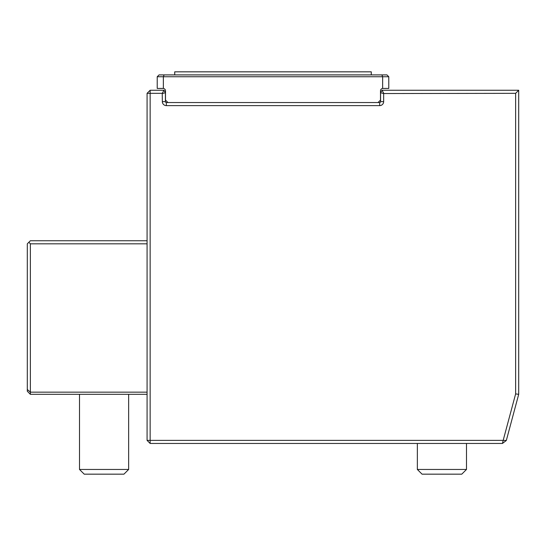 <?xml version="1.0" encoding="UTF-8"?>
<svg xmlns="http://www.w3.org/2000/svg" width="546" height="546" viewBox="0 0 546 546"><rect width="100%" height="100%" fill="white"/><g stroke="black" fill="none" stroke-linecap="round" stroke-linejoin="round"><path stroke-width="0.82" d="M128.651 394.314L128.651 469.458L79.511 469.458L79.511 394.314M128.651 469.458L123.942 474.167L84.221 474.167L79.511 469.458M461.779 474.167L466.489 469.458L417.349 469.458L417.349 443.454L417.349 469.458L422.058 474.167L461.779 474.167L466.489 469.458L466.489 443.454M147.079 243.823L30.371 243.823L30.371 392.158L27.3 389.489L27.3 391.243L30.371 394.314L147.079 394.314M147.079 392.158L30.371 392.158L30.371 394.314M150.15 90.261L163.998 90.261L165.418 92.718L165.418 101.624A0.921 0.921 0 0 0 166.339 102.546L379.661 102.546A0.921 0.921 0 0 0 380.582 101.624L380.582 92.718L383.654 93.543L383.654 101.624A3.993 3.993 0 0 1 379.661 105.617L166.339 105.617A3.993 3.993 0 0 1 162.346 101.624L162.223 93.332L150.15 93.332L150.15 90.261L147.079 93.332L150.15 93.332L150.15 440.383L147.079 440.383L150.15 443.454L150.15 440.383L503.173 440.383L502.463 443.454L150.15 443.454M380.582 92.718L382.002 90.261L518.7 90.261L518.7 394.314L506.326 440.486L503.173 440.383L515.629 393.912L515.629 93.332L383.654 93.543M506.326 440.486L502.463 443.454M27.3 389.489L27.3 243.823L30.371 240.752L147.079 240.752M30.371 243.823L28.836 242.287M147.079 440.383L147.079 93.332M162.223 93.332L163.998 90.261M162.346 93.543L165.418 92.718M382.002 90.261L383.777 93.332M518.7 90.261L515.629 93.332M518.7 394.314L515.629 393.912M157.214 76.747L157.214 88.418L163.356 88.438A2.457 2.457 0 0 1 165.506 90.875A2.457 2.457 0 0 0 163.356 88.438L163.356 76.747L157.214 76.747L159.057 74.904L164.121 74.904L163.356 76.747L382.644 76.747L381.879 74.904L386.943 74.904L388.786 76.747L382.644 76.747L382.644 88.438L388.786 88.418L388.786 76.747M174.72 74.904L174.72 71.833L371.28 71.833L371.28 74.904M164.121 74.904L381.879 74.904M378.037 102.546L380.494 100.089L380.494 90.875A2.457 2.457 0 0 1 382.644 88.438L382.951 88.418M167.963 102.546L165.506 100.089L165.506 90.875M162.346 101.624L165.418 101.624M166.339 102.546L166.339 105.617M379.661 102.546L379.661 105.617M380.582 101.624L383.654 101.624"/></g></svg>
